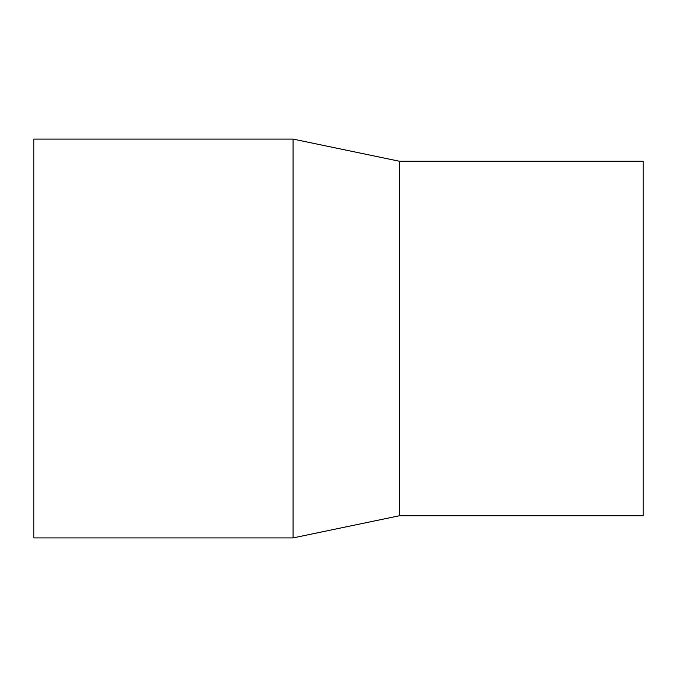 <?xml version="1.0" encoding="UTF-8"?>
<svg xmlns="http://www.w3.org/2000/svg" width="677" height="677" viewBox="0 0 677 677"><rect width="100%" height="100%" fill="white"/><g stroke="black" fill="none" stroke-linecap="round" stroke-linejoin="round"><path stroke-width="1.02" d="M33.85 139.09L293.082 139.09L293.082 537.91L33.85 537.91L33.85 139.09L293.082 139.09L399.43 161.253L399.43 515.747L293.082 537.91M293.082 139.09L399.43 161.253L643.15 161.253L643.15 515.747L399.43 515.747M399.43 161.253L643.15 161.253"/></g></svg>
